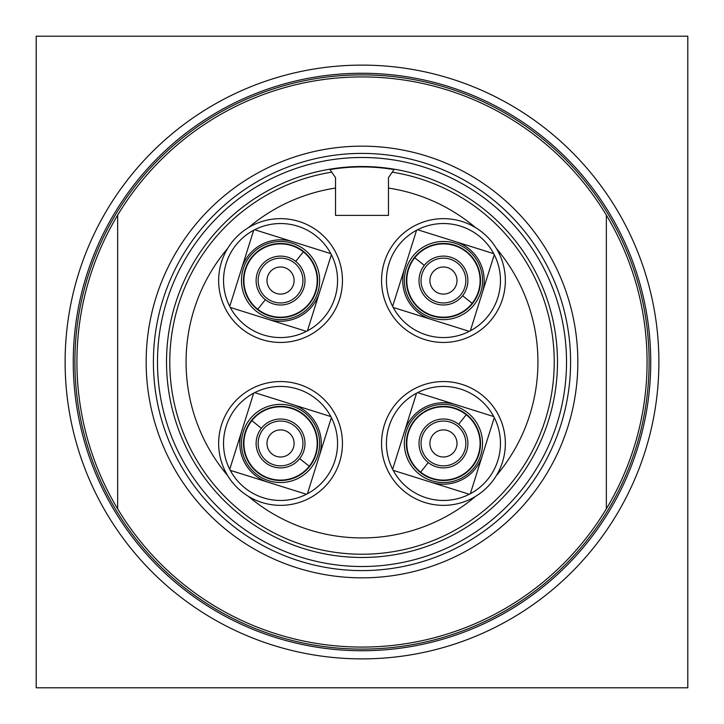 <?xml version="1.0" encoding="UTF-8"?>
<svg xmlns="http://www.w3.org/2000/svg" width="724" height="724" viewBox="0 0 724 724"><rect width="100%" height="100%" fill="white"/><g stroke="black" fill="none" stroke-linecap="round" stroke-linejoin="round"><path stroke-width="1.09" d="M295.745 261.409L303.338 251.843A36.653 36.653 0 0 1 280.55 317.202A36.653 36.653 0 0 1 245.943 268.486A36.653 36.653 0 0 1 303.338 251.843A36.653 36.653 0 0 1 280.55 317.202A36.653 36.653 0 0 1 257.762 309.257L265.355 299.691A24.435 24.435 0 0 1 269.925 258.549A24.435 24.435 0 0 1 304.985 280.55A24.435 24.435 0 0 1 265.355 299.691M258.151 280.55A22.399 22.399 0 0 1 280.55 258.151A22.399 22.399 0 0 1 302.949 280.55A22.399 22.399 0 0 1 280.55 302.949A22.399 22.399 0 0 1 258.151 280.55M557.48 362A195.48 195.48 0 0 1 362 557.48A195.48 195.48 0 0 1 166.52 362A195.48 195.48 0 0 1 362 166.52A195.48 195.48 0 0 1 557.48 362M157.479 362A204.521 204.521 0 0 1 362 157.479A204.521 204.521 0 0 1 566.521 362A204.521 204.521 0 0 1 362 566.521A204.521 204.521 0 0 1 157.479 362M570.593 362A208.593 208.593 0 0 0 362 153.407A208.593 208.593 0 0 0 153.407 362A208.593 208.593 0 0 0 362 570.593A208.593 208.593 0 0 0 570.593 362M577.842 362A215.843 215.843 0 0 0 362 146.157A215.843 215.843 0 0 0 146.157 362A215.843 215.843 0 0 0 362 577.842A215.843 215.843 0 0 0 577.842 362M606.35 362L606.35 215.164A285.075 285.075 0 0 0 117.65 215.164L117.65 508.836A285.075 285.075 0 0 0 606.35 508.836L606.35 362L606.35 508.836A285.075 285.075 0 0 0 606.35 215.164M117.65 502.148L117.65 508.836A285.075 285.075 0 0 1 117.65 215.164L117.65 362M428.255 462.591L420.662 472.157A36.653 36.653 0 0 1 443.45 406.798A36.653 36.653 0 0 1 478.057 455.514A36.653 36.653 0 0 1 420.662 472.157A36.653 36.653 0 0 1 443.45 406.798A36.653 36.653 0 0 1 466.238 414.743L458.645 424.309A24.435 24.435 0 0 1 454.075 465.451A24.435 24.435 0 0 1 419.015 443.45A24.435 24.435 0 0 1 458.645 424.309M421.051 443.45A22.399 22.399 0 0 1 443.45 421.051A22.399 22.399 0 0 1 465.849 443.45A22.399 22.399 0 0 1 443.45 465.849A22.399 22.399 0 0 1 421.051 443.45M443.45 404.354A39.096 39.096 0 0 1 482.094 449.378A39.096 39.096 0 0 1 431.73 480.745A39.096 39.096 0 0 1 443.45 404.354M454.563 408.092A37.06 37.06 0 0 0 408.092 432.337A37.06 37.06 0 0 0 432.337 478.808A37.06 37.06 0 0 0 478.808 454.563A37.06 37.06 0 0 0 454.563 408.092M319.646 443.45A39.096 39.096 0 0 1 274.622 482.094A39.096 39.096 0 0 1 243.255 431.73A39.096 39.096 0 0 1 319.646 443.45M315.908 454.563A37.06 37.06 0 0 0 291.663 408.092A37.06 37.06 0 0 0 245.192 432.337A37.06 37.06 0 0 0 269.437 478.808A37.06 37.06 0 0 0 315.908 454.563M280.55 319.646A39.096 39.096 0 0 1 241.907 274.622A39.096 39.096 0 0 1 292.27 243.255A39.096 39.096 0 0 1 280.55 319.646M269.437 315.908A37.06 37.06 0 0 0 315.908 291.663A37.06 37.06 0 0 0 291.663 245.192A37.06 37.06 0 0 0 245.192 269.437A37.06 37.06 0 0 0 269.437 315.908M404.354 280.55A39.096 39.096 0 0 1 449.378 241.907A39.096 39.096 0 0 1 480.745 292.27A39.096 39.096 0 0 1 404.354 280.55M408.092 269.437A37.06 37.06 0 0 0 432.337 315.908A37.06 37.06 0 0 0 478.808 291.663A37.06 37.06 0 0 0 454.563 245.192A37.06 37.06 0 0 0 408.092 269.437M65.115 362A296.885 296.885 0 0 0 362 658.885A296.885 296.885 0 0 0 658.885 362A296.885 296.885 0 0 0 362 65.115A296.885 296.885 0 0 0 65.115 362M73.26 362A288.74 288.74 0 0 0 362 650.74A288.74 288.74 0 0 0 650.74 362A288.74 288.74 0 0 0 362 73.26A288.74 288.74 0 0 0 73.26 362M74.889 362A287.111 287.111 0 0 1 362 74.889A287.111 287.111 0 0 1 649.111 362A287.111 287.111 0 0 1 362 649.111A287.111 287.111 0 0 1 74.889 362M394.336 169.217L392.263 172.176A192.222 192.222 0 0 1 554.222 362A192.222 192.222 0 0 1 362 554.222A192.222 192.222 0 0 1 169.778 362A192.222 192.222 0 0 1 331.737 172.176L329.664 169.217M496.374 248.441A175.932 175.932 0 0 1 496.374 475.559M389.231 176.502L392.263 172.176L388.471 177.588L388.471 188.068A175.932 175.932 0 0 1 475.559 227.626M475.559 496.374A175.932 175.932 0 0 1 248.441 496.374M227.626 475.559A175.932 175.932 0 0 1 227.626 248.441M443.45 381.548A61.902 61.902 0 0 1 505.352 443.45A61.902 61.902 0 0 1 443.45 505.352A61.902 61.902 0 0 1 381.548 443.45A61.902 61.902 0 0 1 443.45 381.548M218.648 443.45A61.902 61.902 0 0 1 280.55 381.548A61.902 61.902 0 0 1 342.452 443.45A61.902 61.902 0 0 1 280.55 505.352A61.902 61.902 0 0 1 218.648 443.45M280.55 218.648A61.902 61.902 0 0 1 342.452 280.55A61.902 61.902 0 0 1 280.55 342.452A61.902 61.902 0 0 1 218.648 280.55A61.902 61.902 0 0 1 280.55 218.648M381.548 280.55A61.902 61.902 0 0 1 443.45 218.648A61.902 61.902 0 0 1 505.352 280.55A61.902 61.902 0 0 1 443.45 342.452A61.902 61.902 0 0 1 381.548 280.55M493.723 416.562L417.594 392.634A57.015 57.015 0 0 1 494.266 417.594A57.015 57.015 0 0 1 443.45 500.465A57.015 57.015 0 0 1 393.177 470.338L469.306 494.266M253.662 393.177L229.734 469.306A57.015 57.015 0 0 1 254.694 392.634A57.015 57.015 0 0 1 337.565 443.45A57.015 57.015 0 0 1 307.438 493.723L331.366 417.594M330.823 253.662L254.694 229.734A57.015 57.015 0 0 1 331.366 254.694A57.015 57.015 0 0 1 280.55 337.565A57.015 57.015 0 0 1 230.277 307.438L306.406 331.366M416.562 230.277L392.634 306.406A57.015 57.015 0 0 1 417.594 229.734A57.015 57.015 0 0 1 500.465 280.55A57.015 57.015 0 0 1 470.338 330.823L494.266 254.694M335.529 177.588L331.737 172.176L335.529 177.588L335.529 188.068A175.932 175.932 0 0 0 248.441 227.626M388.471 188.068L388.471 215.39L335.529 215.39L335.529 188.068M388.471 184.258L388.471 177.588M469.306 331.366A57.015 57.015 0 0 1 393.177 307.438L469.306 331.366A57.015 57.015 0 0 0 470.338 330.823M493.723 253.662L417.594 229.734M393.177 307.438A57.015 57.015 0 0 1 392.634 306.406M307.438 330.823L331.366 254.694M253.662 230.277A57.015 57.015 0 0 1 254.694 229.734A57.015 57.015 0 0 0 253.662 230.277L229.734 306.406A57.015 57.015 0 0 1 253.662 230.277M230.277 307.438A57.015 57.015 0 0 1 229.734 306.406A57.015 57.015 0 0 0 230.277 307.438M330.823 416.562L254.694 392.634M230.277 470.338L306.406 494.266A57.015 57.015 0 0 1 229.734 469.306M307.438 493.723A57.015 57.015 0 0 1 306.406 494.266M392.634 469.306A57.015 57.015 0 0 1 416.562 393.177L392.634 469.306A57.015 57.015 0 0 0 393.177 470.338M470.338 493.723L494.266 417.594M416.562 393.177A57.015 57.015 0 0 1 417.594 392.634M394.073 169.579A195.073 195.073 0 0 0 329.927 169.579M687.8 36.2L687.8 687.8L36.2 687.8L36.2 36.2L687.8 36.2M431.242 482.302A40.725 40.725 0 0 0 482.302 455.658M455.658 404.598A40.725 40.725 0 0 0 404.598 431.242M319.402 455.658A40.725 40.725 0 0 0 292.758 404.598M241.698 431.242A40.725 40.725 0 0 0 268.342 482.302M268.342 319.402A40.725 40.725 0 0 0 319.402 292.758M292.758 241.698A40.725 40.725 0 0 0 241.698 268.342M482.302 292.758A40.725 40.725 0 0 0 455.658 241.698M404.598 268.342A40.725 40.725 0 0 0 431.242 319.402M261.409 428.255L251.843 420.662A36.653 36.653 0 0 1 317.202 443.45A36.653 36.653 0 0 1 268.486 478.057A36.653 36.653 0 0 1 251.843 420.662A36.653 36.653 0 0 1 317.202 443.45A36.653 36.653 0 0 1 309.257 466.238L299.691 458.645A24.435 24.435 0 0 1 256.115 443.45A24.435 24.435 0 0 1 288.595 420.373A24.435 24.435 0 0 1 299.691 458.645M258.151 443.45A22.399 22.399 0 0 1 280.55 421.051A22.399 22.399 0 0 1 302.949 443.45A22.399 22.399 0 0 1 280.55 465.849A22.399 22.399 0 0 1 258.151 443.45M462.591 295.745L472.157 303.338A36.653 36.653 0 0 1 406.798 280.55A36.653 36.653 0 0 1 455.514 245.943A36.653 36.653 0 0 1 472.157 303.338A36.653 36.653 0 0 1 406.798 280.55A36.653 36.653 0 0 1 414.743 257.762L424.309 265.355A24.435 24.435 0 0 1 467.885 280.55A24.435 24.435 0 0 1 435.405 303.627A24.435 24.435 0 0 1 424.309 265.355M421.051 280.55A22.399 22.399 0 0 1 443.45 258.151A22.399 22.399 0 0 1 465.849 280.55A22.399 22.399 0 0 1 443.45 302.949A22.399 22.399 0 0 1 421.051 280.55M294.107 280.55A13.557 13.557 0 0 1 276.088 293.347A13.557 13.557 0 0 1 269.934 272.124A13.557 13.557 0 0 1 294.107 280.55M429.893 443.45A13.557 13.557 0 0 1 447.912 430.653A13.557 13.557 0 0 1 454.066 451.876A13.557 13.557 0 0 1 429.893 443.45M266.993 443.45A13.557 13.557 0 0 1 288.976 432.834A13.557 13.557 0 0 1 286.442 455.658A13.557 13.557 0 0 1 266.993 443.45M457.007 280.55A13.557 13.557 0 0 1 435.024 291.166A13.557 13.557 0 0 1 437.558 268.342A13.557 13.557 0 0 1 457.007 280.55"/></g></svg>
